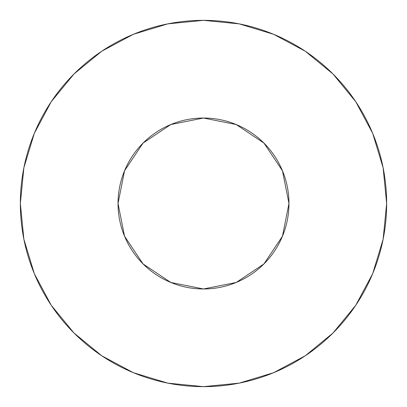<?xml version="1.0" encoding="UTF-8"?>
<svg xmlns="http://www.w3.org/2000/svg" width="407" height="407" viewBox="0 0 407 407"><rect width="100%" height="100%" fill="white"/><g stroke="black" fill="none" stroke-linecap="round" stroke-linejoin="round"><path stroke-width="0.61" d="M118.03 203.5A85.47 85.47 0 0 1 203.5 118.03A85.47 85.47 0 0 1 288.97 203.5A85.47 85.47 0 0 1 203.5 288.97A85.47 85.47 0 0 1 118.03 203.5L124.537 236.208L143.066 263.934L170.792 282.463L203.5 288.97L236.208 282.463L263.934 263.934L282.463 236.208L288.97 203.5L282.463 170.792L263.934 143.066L236.208 124.537L203.5 118.03L170.792 124.537L143.066 143.066L124.537 170.792L118.03 203.5M20.35 203.5A183.15 183.15 0 0 1 203.5 20.35A183.15 183.15 0 0 1 386.65 203.5A183.15 183.15 0 0 1 203.5 386.65A183.15 183.15 0 0 1 20.35 203.5L23.871 239.23L34.29 273.59L51.216 305.255L73.993 333.007L101.745 355.784L133.41 372.71L167.77 383.129L203.5 386.65L239.23 383.129L273.59 372.71L305.255 355.784L333.007 333.007L355.784 305.255L372.71 273.59L383.129 239.23L386.65 203.5L383.129 167.77L372.71 133.41L355.784 101.745L333.007 73.993L305.255 51.216L273.59 34.29L239.23 23.871L203.5 20.35L167.77 23.871L133.41 34.29L101.745 51.216L73.993 73.993L51.216 101.745L34.29 133.41L23.871 167.77L20.35 203.5M355.784 101.745L333.007 73.993L305.301 51.251M101.745 51.216L73.993 73.993L51.251 101.699M51.216 305.255L73.993 333.007L101.699 355.749M305.255 355.784L333.007 333.007L355.749 305.301"/></g></svg>
